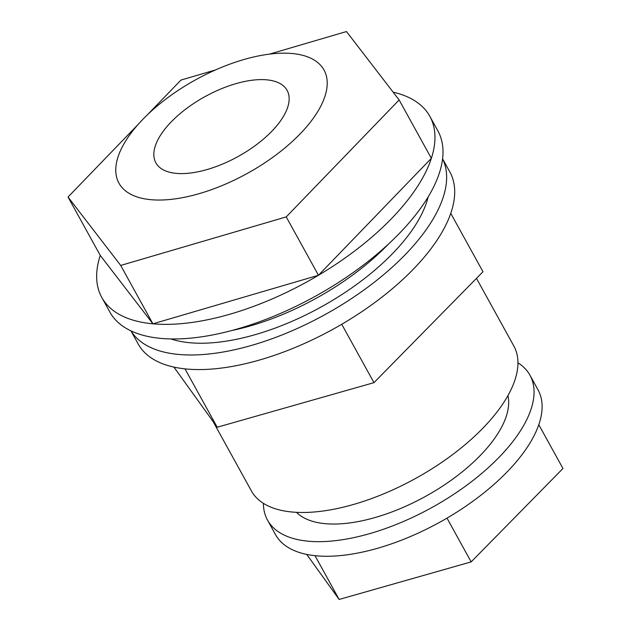 <?xml version="1.0" encoding="UTF-8"?>
<svg xmlns="http://www.w3.org/2000/svg" width="631" height="631" viewBox="0 0 631 631"><rect width="100%" height="100%" fill="white"/><g stroke="black" fill="none" stroke-linecap="round" stroke-linejoin="round"><path stroke-width="0.95" d="M476.476 278.35L513.847 346.04A149.894 68.432 151.1 0 1 451.741 455.243A149.894 68.432 151.1 0 1 290.812 511.891A149.894 68.432 151.1 0 1 251.398 490.918L213.081 421.508M293.218 53.627A117.106 53.461 -28.9 0 0 167.499 97.876A117.106 53.461 -28.9 0 0 118.975 183.195A117.106 53.461 -28.9 0 0 149.776 199.577A117.106 53.461 -28.9 0 0 275.495 155.329A117.106 53.461 -28.9 0 0 324.019 70.009A117.106 53.461 -28.9 0 0 293.218 53.627M442.599 158.823L449.832 171.924A177.997 81.265 151.1 0 1 450.763 213.357A177.997 81.265 151.1 0 1 341.742 324.279A177.997 81.265 151.1 0 1 184.986 368.867A177.997 81.265 151.1 0 1 138.173 343.966L130.94 330.865M442.591 158.894A177.997 81.265 151.1 0 1 366.516 288.122A177.997 81.265 151.1 0 1 176.925 354.275A177.997 81.265 151.1 0 1 131.003 330.896M175.592 173.304A74.947 34.216 -28.9 0 0 256.052 144.988A74.947 34.216 -28.9 0 0 287.113 90.383A74.947 34.216 -28.9 0 0 267.402 79.9A74.947 34.216 -28.9 0 0 186.942 108.216A74.947 34.216 -28.9 0 0 155.881 162.822A74.947 34.216 -28.9 0 0 175.592 173.304M173.919 367.1L217.206 427.242L373.97 382.654L482.983 271.732L450.763 213.357M217.206 427.242L184.986 368.867M373.97 382.654L341.742 324.279M428.118 196.967A159.257 72.707 151.1 0 1 320.327 307.423A159.257 72.707 151.1 0 1 170.93 338.942M393.145 92.181A187.368 85.54 151.1 0 1 429.837 116.317L437.89 130.917A187.368 85.54 151.1 0 1 360.262 267.418A187.368 85.54 151.1 0 1 159.107 338.224A187.368 85.54 151.1 0 1 109.833 312.014L101.772 297.422A187.368 85.54 151.1 0 1 100.258 255.413L152.915 323.813A187.368 85.54 151.1 0 1 151.046 323.632A187.368 85.54 151.1 0 1 101.772 297.422M429.837 116.317A187.368 85.54 151.1 0 1 431.352 158.326A187.368 85.54 151.1 0 1 318.466 275.274L431.352 158.326L399.131 99.95L346.474 31.55L269.492 54.124M152.915 323.813L318.466 275.274A187.368 85.54 151.1 0 1 152.915 323.813L120.695 265.438L286.237 216.898L399.131 99.95M138.307 124.236L68.038 197.038L120.695 265.438M215.455 69.962L180.923 80.09L147.544 114.668M68.038 197.038L100.258 255.413M286.237 216.898L318.466 275.274M296.491 512.333A121.783 55.599 -28.9 0 0 324.145 523.564A121.783 55.599 -28.9 0 0 448.641 482.037A121.783 55.599 -28.9 0 0 507.931 395.605M517.948 362.817A149.894 68.432 151.1 0 1 529.961 375.224L538.014 389.824A149.894 68.432 151.1 0 1 538.795 424.71A149.894 68.432 151.1 0 1 446.993 518.122A149.894 68.432 151.1 0 1 314.987 555.666A149.894 68.432 151.1 0 1 275.566 534.702L267.512 520.11A149.894 68.432 151.1 0 1 263.403 503.333M529.961 375.224A149.894 68.432 151.1 0 1 467.855 484.434A149.894 68.432 151.1 0 1 306.926 541.075A149.894 68.432 151.1 0 1 267.512 520.11M306.729 554.404L339.155 599.45L314.987 555.666M339.155 599.45L471.16 561.898L562.962 468.494L538.795 424.71M471.16 561.898L446.993 518.122M388.467 244.063A159.257 72.707 151.1 0 1 315.492 298.668A159.257 72.707 151.1 0 1 231.916 330.486"/></g></svg>
